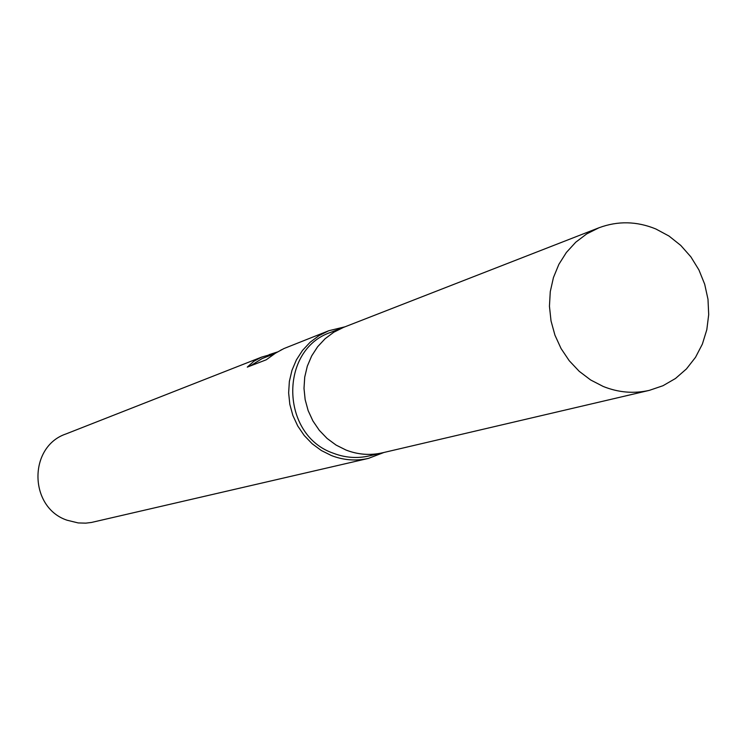 <?xml version="1.0" encoding="UTF-8"?>
<svg xmlns="http://www.w3.org/2000/svg" width="746" height="746" viewBox="0 0 746 746"><rect width="100%" height="100%" fill="white"/><g stroke="black" fill="none" stroke-linecap="round" stroke-linejoin="round"><path stroke-width="1.12" d="M344.167 327.13L330.804 332.334C278.929 349.538 280.44 435.188 333.22 453.186C345.044 457.755 357.026 458.669 369.149 455.927L383.118 452.654M382.4 452.822C370.109 455.601 357.968 454.668 345.976 450.025L336.073 445.073L327.093 438.434L319.297 430.321L312.928 420.958L308.163 410.645L305.161 399.67L304.004 388.377L304.732 377.103L307.305 366.183L311.669 355.945L317.665 346.694L325.125 338.712L333.816 332.212L343.486 327.401L333.816 332.203L325.125 338.703L317.665 346.694L311.66 355.945L307.305 366.183L304.722 377.103L303.995 388.377L305.161 399.67L308.163 410.645L312.919 420.968L319.297 430.321L327.093 438.443L336.073 445.073L345.967 450.034C357.968 454.678 370.109 455.61 382.4 452.831L649.337 390.363L662.989 385.719L675.494 378.483L686.451 368.916L695.505 357.334L702.359 344.13L706.807 329.732L708.7 314.625L707.991 299.286L704.69 284.226L698.927 269.931L690.871 256.857L680.79 245.443L669.013 236.053L655.902 229.003C636.795 221.161 617.8 220.76 598.898 227.8L586.71 233.899L575.763 242.198L566.391 252.446L558.866 264.354L553.439 277.559L550.268 291.667L549.448 306.261L551.024 320.901L554.931 335.14L561.067 348.55L569.245 360.728L579.204 371.303L590.645 379.975L603.225 386.465C618.462 392.573 633.839 393.869 649.337 390.363M344.988 326.813L328.762 330.739L318.934 335.663L310.084 342.293L302.503 350.433L296.404 359.861L291.984 370.286L289.364 381.392L288.637 392.872L289.821 404.351L292.889 415.513L297.747 426.003L304.237 435.515L312.182 443.767L321.321 450.509L331.401 455.545C343.57 460.245 355.898 461.196 368.375 458.408L383.966 452.458M328.762 330.739L283.909 348.569L275.535 353.128L266.247 359.786L247.28 367.125L253.892 361.25L261.687 357.082L65.946 433.958C28.068 446.714 28.824 507.644 67.149 520.242L78.218 522.937L85.799 523.142L91.432 522.461L368.375 458.408M280.785 350.126L281.634 349.688M261.687 357.082L268.98 354.984M268.607 356.038L269.092 354.676L277.475 351.963M274.705 353.651L262.126 358.565L250.292 365.96M343.486 327.401L598.898 227.8"/></g></svg>
